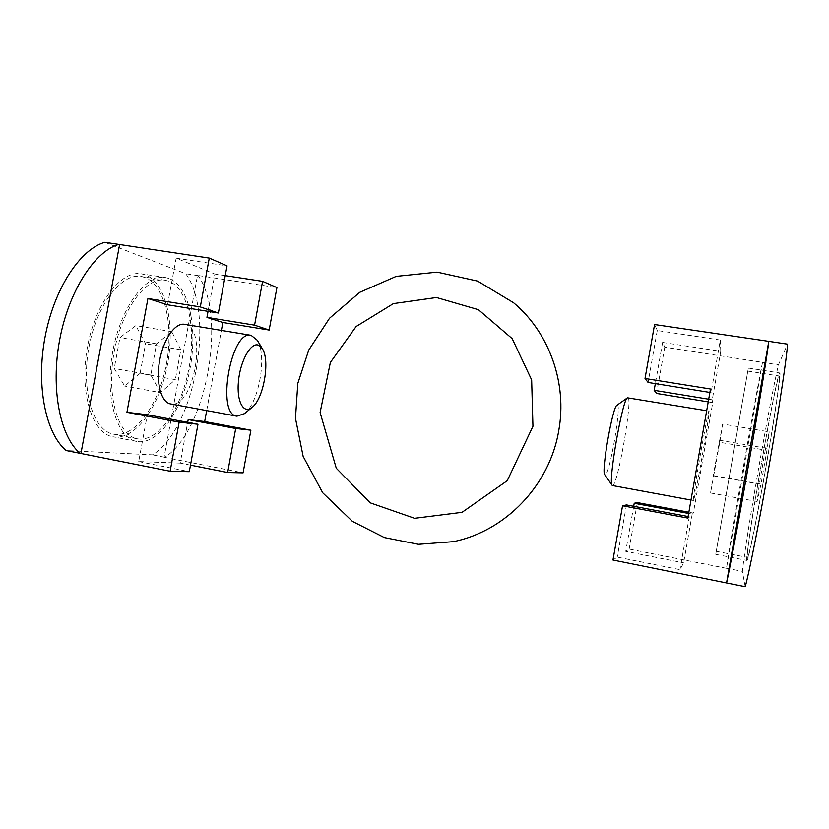 <?xml version="1.0" encoding="UTF-8"?>
<svg xmlns="http://www.w3.org/2000/svg" width="829" height="829" viewBox="0 0 829 829"><rect width="100%" height="100%" fill="white"/><g stroke="black" fill="none" stroke-linecap="round" stroke-linejoin="round"><path stroke-width="0.62" stroke-dasharray="4.14 3.11" d="M709.883 392.438L711.075 392.625L710.484 389.008M708.225 401.899L712.733 402.635L693.345 513.078L688.847 512.239M762.535 362.2L726.494 568.197C731.924 530.747 754.431 402.096 762.483 362.366L664.744 347.175L662.609 342.429L720.764 351.309L712.256 399.785L712.733 402.635M712.256 399.785L708.691 399.205M687.821 518.084L689.282 516.757L688.091 516.529M746.846 560.249L746.97 560.435C748.1 561.627 756.846 519.213 765.955 467.141C775.074 415.08 781.27 372.221 779.799 372.957C776.752 371.247 744.546 554.435 746.846 560.249M745.219 586.694L742.369 571.326C746.649 533.524 769.188 404.5 778.431 364.812L787.55 344.149M765.25 450.085L769.26 431.868L767.239 448.385L761.012 484.084L757.105 501.493L759.323 484.053L765.25 450.085L719.769 442.282L722.629 424.044L769.26 431.868M747.375 557.223L747.489 557.389C748.587 558.528 757.053 517.451 765.851 467.131C774.669 416.811 780.669 375.309 779.25 375.993C776.317 374.231 745.084 551.959 747.375 557.223M722.629 424.044L713.251 475.545L710.546 492.996L719.769 442.282M713.862 475.929L759.323 484.053M715.748 554.186L748.338 368.066L715.748 554.186M716.266 551.181L747.81 371.091L716.266 551.181M726.494 568.197L742.369 571.326M762.483 362.366L778.431 364.812M688.63 513.462L692.184 514.125L693.345 513.078M719.448 440.209L767.239 448.385M713.251 475.545L761.012 484.084M710.546 492.996L757.105 501.493M627.854 397.692C633.19 397.132 617.543 486.892 612.548 485.545M709.085 411.215L709.044 411.132C708.184 408.023 691.531 503.12 693.396 500.488L693.417 500.488C694.65 501.213 710.132 412.946 709.085 411.215M616.911 405.288C622.455 400.49 609.564 476.364 605.097 474.913L604.755 474.685M692.184 514.125L683.635 562.839L679.998 569.647L617.242 557.119L612.963 560.021M689.282 516.757L679.998 569.647M720.764 351.309L720.318 340.025L711.075 392.625M720.318 340.025L657.252 330.533L654.558 324.533M662.609 342.429L655.335 383.62M664.744 347.175L656.578 393.454M726.494 568.311L629.128 549.078L625.74 551.368L683.635 562.839M637.325 502.581L629.128 549.078M657.252 330.533L648.091 382.449M626.465 504.923L617.242 557.119M633.688 506.291L625.74 551.368M145.21 274.782L141.427 273.819C120.982 269.891 94.92 303.559 87.211 348.294C79.263 392.998 92.33 433.515 112.889 436.769C134.92 440.883 159.272 406.956 167.199 366.035C175.427 325.196 166.339 282.554 145.21 274.782M104.796 242.306L185.758 273.736C215.654 314.357 194.618 429.339 152.443 454.841L66.206 450.541M197.52 275.394L198.141 275.642C227.322 316.253 206.255 431.536 164.753 457.276L164.101 457.245L197.52 275.394L276.917 287.59M140.111 373.33L124.661 386.076L114.236 368.47L119.946 337.569L135.821 325.621L145.562 343.734L140.111 373.33L175.333 379.63L160.525 392.625L124.661 386.076M144.723 277.394L141.158 276.492C121.345 272.689 96.143 305.3 88.693 348.563C81.004 391.775 93.625 431.007 113.552 434.168C134.837 438.137 158.432 405.298 166.101 365.641C174.049 326.046 165.178 284.803 144.723 277.394M160.525 392.625L150.805 375.009L156.546 343.838L171.748 331.641L180.815 349.786L175.333 379.63M180.815 349.786L145.562 343.734M169.126 278.503L165.479 277.549C145.738 273.725 120.298 307.725 112.537 352.729C104.537 397.702 116.92 438.323 136.785 441.432C158.059 445.391 181.82 411.143 189.758 370.014C197.986 328.947 189.499 286.181 169.126 278.503M168.639 281.124L165.199 280.243C146.07 276.534 121.469 309.466 113.977 352.988C106.236 396.469 118.184 435.795 137.438 438.81C157.997 442.634 181.023 409.495 188.701 369.62C196.649 329.807 188.359 288.451 168.639 281.124M198.141 275.642L185.758 273.736M164.753 457.276L152.443 454.841M150.805 375.009L114.236 368.47M156.546 343.838L119.946 337.569M171.748 331.641L135.821 325.621M244.482 413.63C258.99 402.863 267.311 355.34 257.322 340.294M184.546 324.315L185.541 324.543C207.924 329.6 193.426 408.645 170.94 403.982M190.483 465.142L180.204 463.1L187.686 422.324M206.69 410.593L221.384 330.408M208.058 311.341L214.898 274.057L176.142 258.182L227.032 265.84M167.562 304.792L176.142 258.182M180.204 463.1L138.692 461.556L147.313 414.728M164.101 457.245L243.094 472.841M138.692 461.556L189.292 471.66M225.229 275.642L214.898 274.057M715.728 554.342L746.97 560.435M748.338 368.066L779.799 372.957M716.256 551.316L747.489 557.389M747.81 371.091L779.25 375.993M690.992 500.042L693.396 500.488M706.671 410.738L709.044 411.132M165.479 277.549L141.427 273.819M136.785 441.432L112.889 436.769M165.199 280.243L141.158 276.492M137.438 438.81L113.552 434.168"/><path stroke-width="1.24" d="M688.091 516.529L626.465 504.923L622.548 505.773L687.821 518.084L710.484 389.008L645.024 378.48L648.091 382.449L709.883 392.438M708.691 399.205L654.154 390.314L656.578 393.454L708.225 401.899M745.219 586.694C749.147 572.912 759.426 521.182 769.426 463.836C779.436 406.479 786.939 356.325 787.55 344.149L768.804 341.351C767.436 353.372 759.323 403.215 749.333 460.333C739.354 517.441 729.727 569.077 726.567 582.953L745.219 586.694M688.847 512.239L637.325 502.581L634.226 503.255L688.63 513.462M612.548 485.545L612.144 485.297C607.812 482.727 622.517 398.759 627.47 397.816L706.671 410.738M612.144 485.297L604.755 474.685C601.108 472.219 612.641 406.365 616.911 405.288L627.47 397.816M645.024 378.48L654.558 324.533L768.804 341.351M622.548 505.773L612.963 560.021L726.567 582.953M768.742 341.569L726.567 582.797M655.335 383.62L654.154 390.314M634.226 503.255L633.688 506.291M197.976 424.261L147.313 414.728L126.93 412.303L179.147 422.148L197.976 424.261L189.292 471.66L170.132 471.235L80.092 453.318C60.165 436.686 50.496 388.925 59.615 340.118C68.631 291.28 94.527 251.446 118.765 244.389L104.796 242.306C80.144 249.26 53.947 288.906 44.953 337.558C35.844 386.19 45.854 433.857 66.206 450.541L80.092 453.318M187.686 422.324L188.193 419.578L235.695 428.489L250.886 430.189L204.68 421.536L206.69 410.593M188.193 419.578L204.68 421.536M218.379 313.01L200.307 306.937L147.925 298.513L167.562 304.792L218.379 313.01L227.032 265.84L209.281 258.099L118.765 244.389M269.166 330.056L254.576 325.155L206.949 317.393L222.835 322.481L269.166 330.056L276.917 287.59L262.586 281.342L225.229 275.642M262.378 348.771L257.322 340.294L251.114 335.33C230.908 329.362 215.923 414.935 236.959 416.179L244.482 413.63L252.12 407.371C263.591 398.925 270.295 360.615 262.378 348.771L258.192 345.071C250.648 342.439 240.275 361.019 238.451 381.309C236.441 401.64 243.716 414.604 252.12 407.371M170.94 403.982L170.608 403.93C161.137 402.448 155.717 382.532 159.562 360.967C163.272 339.372 175.137 322.491 184.546 324.315L251.114 335.33M221.384 330.408L222.835 322.481M206.949 317.393L208.058 311.341M147.925 298.513L126.93 412.303M250.886 430.189L243.094 472.841L227.643 472.499L190.483 465.142M200.307 306.937L209.281 258.099M80.973 453.359L119.583 244.71M170.132 471.235L179.147 422.148M227.643 472.499L235.695 428.489M254.576 325.155L262.586 281.342M612.476 485.545L690.992 500.042M236.959 416.179L170.608 403.93M558.705 430.893C549.575 485.369 505.472 531.171 453.349 541.669L418.417 544.311L384.355 537.575L352.377 521.337L322.688 492.747L303.145 456.396L295.466 418.334L297.808 383.371L308.74 350.066L329.517 318.253L359.776 292.305L396.221 276.368L437.07 272.13L477.67 281.104L513.648 302.803C549.337 332.688 567.471 383.361 558.705 430.893M532.943 426.303L507.255 480.685L462.043 512.322L414.614 518.312L370.18 502.82L336.273 468.23L320.098 412.573L330.377 362.428L356.107 326.533L393.392 303.601L436.468 297.518L478.426 309.694L512.198 338.657L531.648 379.879L532.943 426.303"/></g></svg>
